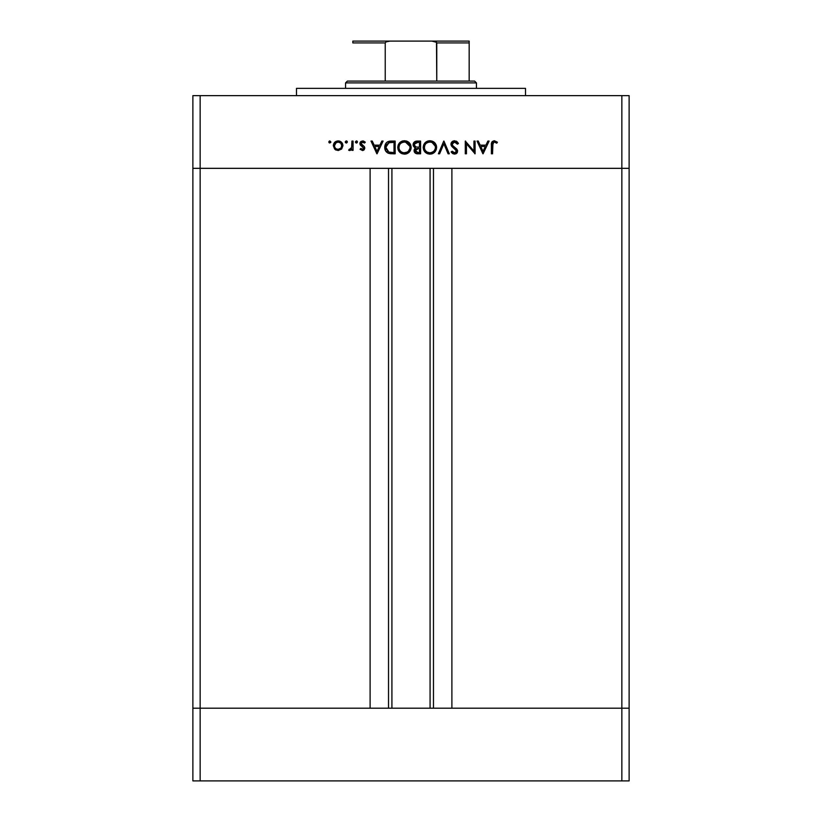 <?xml version="1.0" encoding="UTF-8"?>
<svg xmlns="http://www.w3.org/2000/svg" width="822" height="822" viewBox="0 0 822 822"><rect width="100%" height="100%" fill="white"/><g stroke="black" fill="none" stroke-linecap="round" stroke-linejoin="round"><path stroke-width="1.23" d="M391.919 168.335L391.919 708.194L391.919 168.335M200.147 708.194L200.147 168.335L370.106 168.335L370.106 708.194L200.147 708.194L370.106 708.194L370.106 168.335L200.147 168.335L200.147 708.194L192.872 708.194L200.147 708.194L192.872 708.194L192.872 168.335L629.128 168.335L629.128 708.194L629.128 168.335L621.853 168.335L621.853 708.194L629.128 708.194L192.872 708.194L192.872 780.9L192.872 168.335L621.853 168.335L621.853 708.194L200.147 708.194L200.147 780.9L192.872 780.9L200.147 780.9L200.147 708.194M451.895 168.335L621.853 168.335L621.853 95.629L200.147 95.629L200.147 168.335L200.147 95.629L629.128 95.629L629.128 168.335L629.128 95.629L621.853 95.629L621.853 168.335L629.128 168.335L451.895 168.335L451.895 708.194L451.895 168.335M433.482 708.194L433.482 168.335L433.482 708.194M388.518 168.335L388.518 708.194L388.518 168.335M525.515 95.629L525.515 88.365L296.485 88.365L296.485 95.629L296.485 88.365L525.515 88.365L525.515 95.629M192.872 168.335L192.872 95.629L200.147 95.629L192.872 95.629L192.872 168.335L200.147 168.335L192.872 168.335M473.945 141.076L473.945 151.063L473.945 141.076L475.085 141.076L475.085 153.796L466.444 143.778L466.444 153.796L465.293 153.796L465.293 141.076L473.945 151.063L465.293 141.076L465.293 153.796L466.444 153.796L466.444 143.778L475.085 153.796L475.085 141.076L473.945 141.076L475.085 141.076L474.849 153.796M450.939 144.189L452.049 141.723L454.227 140.757L456.919 141.548L458.45 143.531L457.371 144.169L454.576 142.052L452.295 143.326L452.542 145.453L456.693 148.967L457.587 150.632L457.104 152.851L454.494 154.125L452.532 153.498L451.103 151.967L452.141 151.186L453.508 152.532L455.306 152.728L456.426 150.734L451.946 146.573L450.939 144.189L456.487 151.207L454.628 152.82L452.141 151.186L451.103 151.967L454.494 154.125L457.628 151.156L456.919 149.214L452.542 145.453L452.079 144.21L454.576 142.052L457.371 144.169L458.45 143.531L454.576 140.747L450.959 143.84M439.606 153.796L438.383 153.796L443.767 141.076L449.315 153.796L448.093 153.796L443.849 143.768L439.606 153.796L438.383 153.796L443.767 141.076L438.383 153.796L439.606 153.796L443.849 143.768L448.093 153.796L449.315 153.796L443.931 141.076L449.315 153.796L448.093 153.796M436.554 146.717L436.585 147.374C436.194 143.305 433.965 141.096 429.875 140.747L432.444 141.22L434.622 142.668L436.092 144.816L436.585 147.374L434.694 152.142L432.536 153.611L429.978 154.125L427.378 153.663L425.18 152.214L423.7 150.036L423.207 147.436L423.69 144.867L425.149 142.699L427.306 141.23L429.875 140.747C425.796 141.117 423.577 143.357 423.207 147.436C423.587 151.567 425.837 153.796 429.978 154.125C434.037 153.714 436.246 151.464 436.585 147.374L436.585 147.385C436.246 151.464 434.037 153.714 429.978 154.125M404.434 140.747L407.003 141.22L409.171 142.668L410.651 144.816L411.144 147.374L409.243 152.142L407.096 153.611L404.537 154.125L401.937 153.663L399.728 152.214L398.249 150.036L397.766 147.436L398.238 144.867L399.698 142.699L401.866 141.23L404.434 140.747C400.345 141.117 398.125 143.357 397.766 147.436C398.136 151.567 400.396 153.796 404.537 154.125C408.596 153.714 410.795 151.464 411.144 147.374L411.144 147.385C410.753 143.305 408.513 141.096 404.434 140.747M381.84 141.076L383.083 141.076L377.051 153.796L371.01 141.076L372.253 141.076L374.133 145.155L379.898 145.155L381.84 141.076L383.083 141.076L381.84 141.076L379.898 145.155L374.133 145.155L372.253 141.076L371.01 141.076L376.887 153.796L371.01 141.076L372.253 141.076M329.817 140.911L330.804 142.381L329.067 142.72L329.417 140.994L328.759 141.97L329.817 143.028L330.886 141.97L329.817 143.028L328.759 141.97L329.817 140.911L330.886 141.97L329.817 143.028L330.886 141.97L329.817 140.911L330.886 141.97M342.949 145.7L341.675 148.998L338.14 150.539L334.955 149.357L333.331 145.7L334.729 142.288L338.14 140.911L341.551 142.288L342.949 145.7C342.682 142.751 341.079 141.148 338.14 140.911C335.201 141.158 333.598 142.751 333.331 145.7L334.605 148.998L338.14 150.539L341.675 148.998L342.949 145.7M346.093 140.932L347.357 141.97L346.298 143.028L345.24 141.97L346.298 140.911L347.048 141.22L346.709 142.956L345.548 142.72L345.261 141.764L346.298 140.911L345.24 141.97L346.298 143.028L347.357 141.97L346.298 143.028L345.24 141.97L346.699 140.983M351.929 141.076L353.07 141.076L351.929 141.076L353.07 141.076L353.07 150.375L351.929 150.375L351.929 148.998L350.357 150.416L348.662 150.22L351.621 147.744L351.929 141.076L351.724 147.385L348.662 150.22L349.658 150.539L351.929 148.998L351.929 150.375L353.07 150.375L353.07 141.076L353.07 150.375L351.929 150.375M355.351 141.97L356.82 140.983L357.467 141.97L357.005 142.853L356.008 142.956L355.351 141.97L356.409 140.911L355.351 141.97L356.409 143.028L357.467 141.97L356.409 143.028L355.351 141.97L356.409 140.911L357.467 141.97L356.82 142.956M364.814 148.094L364.156 149.82L362.934 150.498L360.077 149.214L360.858 148.412L362.697 149.368L363.643 148.381L360.026 144.343L360.118 142.555L361.125 141.343L363.396 140.994L365.297 142.165L364.547 143.028L362.101 142.155L361.074 143.398L361.444 144.518L364.228 146.46L364.814 148.094L364.382 146.665L361.063 143.552L362.697 142.052L364.547 143.028L365.297 142.165L362.646 140.911L359.923 143.593L360.355 145.032L363.673 148.145L362.461 149.388L360.858 148.412L360.077 149.214L362.461 150.539L364.814 148.094L364.382 146.665M391.21 141.076C387.121 141.117 384.953 143.182 384.717 147.272L385.693 143.614L387.491 141.826L395.156 141.076L395.156 153.796L387.676 152.943L385.641 150.95L384.717 147.272C384.686 150.159 385.97 152.173 388.549 153.334L395.156 153.796L395.156 141.076L391.21 141.076L395.156 141.076L395.156 153.796L392.587 153.796M416.148 141.158L420.597 141.076L420.597 153.796L415.87 153.457L414.154 151.371L414.278 149.46L415.552 147.939L413.466 146.275L413.168 143.932L414.329 142L417.165 141.076C414.74 141.127 413.394 142.34 413.096 144.682L415.552 147.939L414.072 150.642C414.411 152.892 415.757 153.94 418.121 153.796L420.597 153.796L420.597 141.076L420.597 153.796L418.121 153.796M487.867 141.076L489.111 141.076L483.079 153.796L477.048 141.076L478.281 141.076L480.161 145.155L485.936 145.155L487.867 141.076L489.111 141.076L487.867 141.076L485.936 145.155L480.161 145.155L478.281 141.076L477.048 141.076L482.915 153.796L477.048 141.076L478.281 141.076M497.433 142.216L496.765 143.192L494.299 142.052L492.953 142.761L492.542 153.796L491.402 153.796L491.813 142.175L494.361 140.747L497.433 142.216L496.765 143.192L494.299 142.052L496.765 143.192L497.433 142.216L494.361 140.747C492.039 141.168 491.053 142.658 491.402 145.206L491.402 153.796L492.542 153.796L492.542 145.33L493.806 142.124M336.188 150.149L335.242 149.594M334.122 143.028L334.718 142.298M337.657 140.932L338.613 140.932M339.065 140.983L339.959 141.23M341.562 142.288L342.599 143.85M340.986 148.032L341.808 145.689L340.74 143.079M340.185 148.761L340.74 148.299M337.78 149.378L338.14 149.388C335.9 149.162 334.677 147.929 334.472 145.689L334.616 146.758M334.544 146.45L334.893 147.436M336.188 148.823L338.14 149.388L340.966 148.052M336.095 142.638L334.472 145.689C334.677 143.449 335.9 142.237 338.14 142.052L335.674 142.956M340.75 143.09L338.14 142.052C340.38 142.237 341.603 143.449 341.808 145.689C341.603 147.939 340.38 149.172 338.14 149.388L339.558 149.121M347.336 142.175L346.504 143.007M347.357 141.97L346.298 140.911L347.285 141.569M349.391 150.508L348.662 150.22L349.288 149.224L350.234 149.337M349.288 149.224L349.874 149.388M351.056 148.792L351.487 148.083M351.621 147.734L351.795 146.994M351.878 146.172L351.908 145.309M351.919 145.165L351.898 145.802M357.293 141.384L356.409 140.911L357.467 141.97L356.409 143.028M360.324 149.47L361.012 148.597M360.858 148.412L362.697 149.368L363.673 148.145L362.389 146.542M363.643 148.381L362.029 146.337M360.355 145.032L359.923 143.593M359.933 143.254L360.108 142.566M360.118 142.555L360.57 141.836M365.297 142.165L364.362 142.833M362.975 142.072L362.091 142.155M361.094 143.244L361.526 144.59M361.063 143.552L362.79 145.391M377.051 153.796L383.083 141.076L377.051 153.796M376.979 151.32L374.74 146.46L379.281 146.46L376.979 151.32L379.281 146.46L374.74 146.46L376.979 151.32M391.57 153.776L389.813 153.632M385.652 150.96L385.22 150.097M385.035 149.563L385.22 150.087M384.737 146.635L384.809 145.997M385.867 143.347L387.491 141.826M389.936 141.137L389.423 141.199M386.484 142.607L385.693 143.614M385.641 150.95L386.289 151.834M393.122 152.491L389.207 152.132L393.122 152.491M388.827 152.008L385.857 147.282L386.361 149.707M387.183 150.919L387.779 151.443M389.792 142.514L386.607 144.456L385.857 147.282L388.919 142.699L394.015 142.381L394.015 152.491L394.015 142.381L390.008 142.494M385.919 148.186L386.052 148.854M388.775 151.988L389.443 152.204M390.717 142.432L388.272 142.966M386.607 144.456L386.237 145.175M386.021 145.813L385.919 146.357M411.113 148.042L410.897 149.234M410.384 150.539L410.055 151.114M406.479 153.837L405.842 154.002M405.832 154.002L404.856 154.115M401.917 153.652L399.718 152.204M398.865 151.186L398.033 149.409M399.708 142.689L400.704 141.857M402.297 141.076L403.078 140.87M406.325 140.994L407.024 141.23M407.938 141.692L409.161 142.648M409.192 142.679L410.003 143.645M399.513 144.919L399.143 145.813M402.852 152.584L404.475 152.82C401.115 152.553 399.256 150.755 398.906 147.446C399.235 144.097 401.095 142.298 404.475 142.052L402.328 142.442M405.513 142.134L404.475 142.052C407.804 142.309 409.654 144.086 409.993 147.385L409.767 145.802M409.592 149.481L408.38 151.248L409.89 148.494M407.537 151.906L408.38 151.248M401.691 152.101L402.338 152.409M399.841 150.477L401.413 151.936M398.927 146.912L399.122 148.988M399.379 149.676L400.18 150.899M402.872 142.268L400.951 143.223M409.89 146.275L405.544 142.144M409.973 146.85L409.993 147.385C409.675 150.714 407.835 152.522 404.475 152.82L405.01 152.789M403.941 152.789L407.065 152.183M406.017 152.604L407.969 151.597M414.781 152.656L414.093 150.241M414.38 152.019L414.154 151.371M414.278 149.46L414.905 148.443M415.028 147.724L414.267 147.261M413.25 145.751L413.137 145.237M413.178 143.922L413.661 142.751M413.826 142.535L414.309 142.021M420.597 141.076L417.165 141.076L420.597 141.076M417.504 147.087L418.706 147.107M415.675 151.834L417.905 152.491L415.223 150.621L415.511 151.628L415.223 150.621L418.696 148.412L415.644 149.378M416.405 148.761L417.535 148.474L415.922 149.08L415.233 150.888M419.456 152.491L417.905 152.491L419.456 152.491L419.456 148.412L419.456 152.491M418.696 148.412L417.535 148.474M415.531 146.676L414.237 144.682L415.182 146.46L416.62 147.015M414.329 144.086L417.833 142.381L414.976 143.09L414.329 145.299M416.846 142.422L416.035 142.545M417.833 142.381L419.456 142.381L419.456 147.107L419.456 142.381L416.929 142.412M416.98 152.43L417.905 152.491M427.378 153.663L425.169 152.214M423.7 150.036L423.474 149.409M424.316 143.706L426.166 141.846M427.748 141.076L429.218 140.778M433.389 141.692L435.465 143.665M436.461 146.039L436.318 145.432M431.283 154.002L431.92 153.837M432.536 153.611L433.687 152.984M436.102 149.943L436.338 149.234M424.964 144.919L424.584 145.813M427.142 152.101L429.927 152.82C426.556 152.553 424.707 150.755 424.358 147.446C424.686 144.097 426.546 142.298 429.927 142.052L427.779 142.442M435.341 146.275L432.012 142.422L429.927 142.052C433.256 142.309 435.095 144.086 435.444 147.385L435.218 145.802M431.458 152.604L433.831 151.248L435.218 148.977L433.841 151.238M425.293 150.477L427.121 152.091M424.378 146.912L424.563 148.988M424.83 149.676L425.632 150.899M428.324 142.268L426.392 143.223M435.424 146.85L435.444 147.385C435.115 150.714 433.276 152.522 429.927 152.82L432.516 152.183M456.251 141.127L456.909 141.548M457.772 142.463L458.131 142.987M458.45 143.531L457.135 143.778M456.621 143.1L455.47 142.237M455.039 142.093L454.124 142.083M452.141 143.758L452.778 145.741M454.217 147.035L454.833 147.487L454.217 147.035M457.402 152.327L456.775 153.241M456.693 153.313L455.645 153.93M451.103 151.967L452.141 151.186M452.429 151.546L453.857 152.697M454.237 152.789L455.306 152.717M455.974 149.902L456.477 150.971M455.234 149.234L454.278 148.535M451.597 146.131L451.021 144.857M451.103 143.172L451.648 142.165M453.21 140.994L452.049 141.723M466.444 153.796L465.293 153.796L465.56 141.076M483.079 153.796L489.111 141.076L483.079 153.796M483.007 151.32L480.767 146.46L485.309 146.46L483.007 151.32L485.309 146.46L480.767 146.46L483.007 151.32M492.542 153.796L491.402 153.796L491.402 145.196M491.813 142.175L492.265 141.559M495.81 142.576L494.299 142.052M492.604 143.829L492.542 144.775M492.553 144.631L492.542 145.33M338.859 142.114L337.421 142.114M334.533 144.97L334.533 146.408M336.732 149.111L337.421 149.327M341.202 147.744L341.747 144.97M392.546 142.381L391.632 142.391M385.898 146.542L385.867 147.672M390.173 152.337L391.149 152.43M399.317 145.33L398.927 147.981M408.955 150.601L409.305 150.066M409.592 145.299L406.571 142.422M405.01 142.072L404.475 142.052M414.596 145.864L415.182 146.46M424.758 145.33L424.378 147.981M429.382 152.789L430.461 152.789M434.396 150.601L434.756 150.066M435.043 149.481L435.352 148.453M435.033 145.299L432.012 142.422M430.461 142.072L429.927 142.052M469.167 42.292L469.167 81.09L469.167 42.919L436.77 42.919L435.937 41.871L431.879 41.1L352.833 41.1L390.121 41.1L386.073 41.86L385.23 42.919L352.833 42.919L352.833 41.121L352.833 42.919L385.23 42.919L385.23 81.09L347.377 81.09L345.559 82.909L476.441 82.909L474.623 81.09L385.23 81.09L474.623 81.09L476.441 82.909L345.559 82.909L345.559 88.365L345.559 82.909L347.377 81.09L385.23 81.09L385.23 42.919L386.073 41.86L390.121 41.1L431.879 41.1L436.492 42.292L436.77 81.09L436.77 42.919L469.167 42.919L469.167 41.1L469.167 42.292L469.167 41.1L431.879 41.1L469.167 41.1M476.441 88.365L476.441 82.909L476.441 88.365M352.833 42.919L352.833 41.121M629.128 780.9L200.147 780.9L621.853 780.9L621.853 708.194L621.853 780.9L629.128 780.9L629.128 708.194L629.128 780.9M430.081 708.194L430.081 168.335"/></g></svg>
